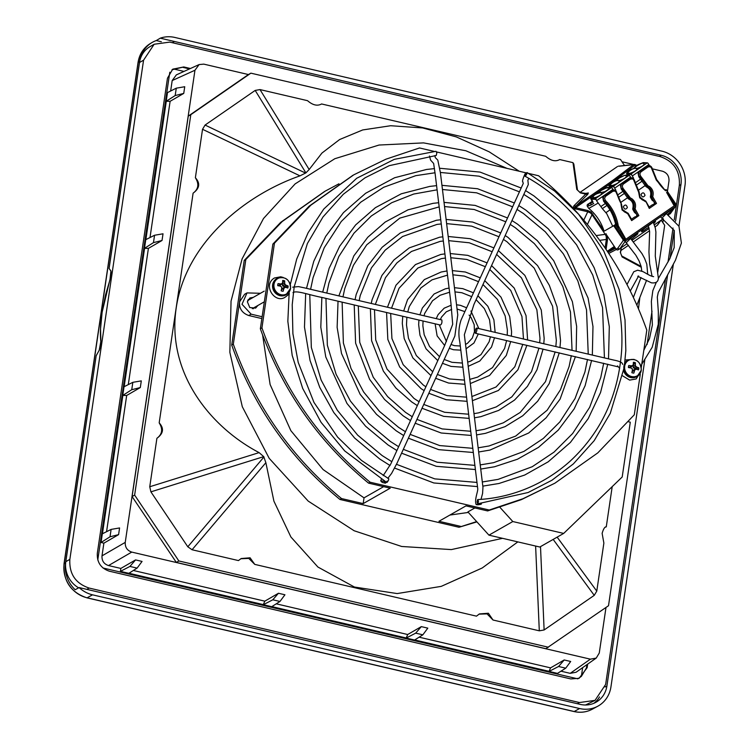 <?xml version="1.0" encoding="UTF-8"?>
<svg xmlns="http://www.w3.org/2000/svg" width="749" height="749" viewBox="0 0 749 749"><rect width="100%" height="100%" fill="white"/><g stroke="black" fill="none" stroke-linecap="round" stroke-linejoin="round"><path stroke-width="1.12" d="M387.074 481.073C386.493 483.124 386.971 482.852 388.506 480.249L388.797 478.826L361.467 460.401L337.621 437.126L313.981 402.438L298.214 362.404L292.896 333.661L292.222 304.693L294.188 286.801M294.188 286.792L307.39 243.519L323.016 216.929L343.342 194.244L364.997 177.841L389.237 165.669L436.236 155.483L436.826 152.983L435.993 151.298L394.33 159.34L356.664 178.29L323.718 209.111L308.111 232.724L296.707 259.051L290.35 284.339M525.367 174.807C526.903 172.204 527.38 171.933 526.8 173.993C525.264 176.586 524.787 176.858 525.367 174.807L525.068 176.23C544.111 186.707 560.917 200.311 575.475 217.041C585.456 228.539 593.948 241.075 600.951 254.641C607.242 266.841 612.139 279.508 615.659 292.662C620.743 311.753 622.737 330.992 621.642 350.382C618.468 395.06 601.428 431.873 570.513 460.822C542.585 486.092 508.758 498.104 477.637 499.574L478.471 501.259L477.881 503.759L477.038 502.073L477.637 499.574M624.544 364.061L625.827 350.644L625.022 319.86L619.105 289.376L603.788 251.018L578.64 214.289L554.597 191.032L527.099 172.56L526.8 173.993M631.669 376.569A8.848 8.136 -119.7 0 1 624.694 366.177A8.848 8.136 -119.7 0 1 634.169 359.632A8.848 8.136 -119.7 0 1 641.144 370.025A8.848 8.136 -119.7 0 1 631.669 376.569M631.866 372.646A5.515 5.074 60.3 0 0 633.841 373.105A13.828 5.224 -75.4 0 0 634.534 370.568A13.791 3.558 -53 0 0 635.255 369.472A13.791 0.562 -11.2 0 1 636.435 369.257A13.828 2.406 10 0 1 638.504 369.894A5.515 5.074 60.3 0 0 638.803 367.853A13.828 4.625 -173.2 0 0 636.753 367.094A13.791 5.917 -149.8 0 0 635.723 366.289A13.791 6.245 -99.6 0 0 635.358 365.016A13.828 5.224 -75.4 0 0 635.377 362.75A5.515 5.074 60.3 0 0 633.392 362.291A13.828 3.015 101.8 0 1 633.251 364.52A13.791 1.348 123.4 0 1 632.633 365.568A13.791 2.771 165 0 0 631.351 365.83A13.828 4.625 -173.2 0 0 628.739 365.512A5.515 5.074 60.3 0 0 628.439 367.544A13.828 2.406 -170 0 1 631.033 368.002A13.791 3.708 32.3 0 1 632.165 368.742A13.791 4.035 79 0 1 632.428 370.081A13.828 3.015 101.8 0 1 631.866 372.646M638.803 367.853L635.845 368.967A4.176 3.839 -119.7 0 1 635.826 369.369M632.044 371.869L631.931 372.674M635.255 369.472L632.914 370.156L632.147 371.42M633.055 364.847A4.176 3.839 -119.7 0 1 633.083 364.857L633.27 367.74L635.845 368.967M628.439 367.235L630.92 367.188L632.633 365.568M629.403 367.459L631.351 365.83M633.841 373.105L631.913 372.759M634.534 370.568L632.137 371.476M633.083 364.857L635.377 362.75M632.896 366.121L635.358 365.016M636.753 367.094L634.609 368.677M633.27 367.74L635.723 366.289M384.05 481.41L385.426 483.189L382.224 482.45L380.698 480.821L384.05 481.41M636.144 165.997L636.444 165.482L635.012 164.49L633.457 164.761A1.161 0.637 52.9 0 1 634.572 165.426L610.725 183.374L575.56 207.66C573.94 208.1 574.118 207.492 576.121 205.844A2.331 1.854 45.3 0 1 574.146 205.563C572.807 207.286 573.266 208.4 575.522 208.905L587.75 211.761L590.521 213.006L592.028 214.691L587.403 224.438M619.086 166.231L634.983 164.48L633.457 164.761L612.523 180.612A1.161 0.637 52.9 0 1 613.637 181.277L613.824 181.548M678.959 226.245L684.979 185.499A29.258 26.908 60.3 0 0 661.919 151.167L174.845 37.45A29.258 26.908 60.3 0 0 160.267 38.171L156.269 40.558A29.155 26.814 60.3 0 0 151.813 42.656A29.155 26.814 60.3 0 0 139.632 61.381L109.064 268.451L110.918 271.072L110.019 279.237L102.079 312.399C100.432 323.727 100.01 333.474 100.806 341.628L99.233 350.186L96.172 355.709L65.594 562.78A29.155 26.814 60.3 0 0 75.172 589.725L79.132 587.572A29.258 26.908 60.3 0 0 92.539 594.828L579.614 708.535A29.258 26.908 60.3 0 0 597.768 706.232A29.258 26.908 60.3 0 0 610.941 686.899L673.304 264.547M79.132 587.572L580.232 704.388A24.923 22.919 60.3 0 0 596.101 702.197A24.923 22.919 60.3 0 0 606.915 685.953L667.602 274.986M670.093 258.124L674.194 230.336M675.551 221.161L680.953 184.563A24.923 22.919 60.3 0 0 661.311 155.305L160.267 38.171M96.172 355.709L65.8 561.675A24.464 22.489 60.3 0 0 78.645 587.834M111.002 272.552L110.028 279.237M110.918 271.072L111.114 272.57M111.011 271.101L109.064 268.451M156.269 40.558L161.353 41.757M150.315 46.457A24.464 22.489 60.3 0 0 150.118 46.569A24.464 22.489 60.3 0 0 139.511 62.504L109.101 268.46M99.233 350.186L96.209 355.719M99.814 348.313L99.336 350.204M100.806 341.628L99.926 348.341M110.122 279.255L105.553 294.909L102.107 312.399L100.544 328.82L100.909 341.656M174.227 41.598L172.298 42.693M593.798 703.33A24.923 22.919 60.3 0 0 599.509 696.944M585.54 704.996L595.034 700.381L579.454 702.534L577.367 703.723M674.259 219.747L679.352 185.275C680.101 170.753 673.679 161.185 660.075 156.569L169.751 42.103L154.172 44.247L143.565 60.192L69.854 559.363C69.105 573.884 75.527 583.452 89.131 588.059L579.454 702.534M665.599 278.375L605.641 684.446L595.034 700.381M673.033 228.033L668.024 262M190.424 68.505L183.767 66.951L172.719 69.18L167.467 78.214L97.314 553.324C96.883 562.34 100.881 568.294 109.307 571.187L570.85 678.94L579.117 678.304L587.15 667.677L587.675 664.091M183.767 66.951L171.98 69.779M577.797 678.847L581.355 676.384L586.42 667.986L586.916 664.625M560.964 671.188L570.214 673.342L576.056 672.265L596.232 658.081L599.266 653.034L605.997 607.458M549.045 671.422L557.481 673.388L565.729 668.174L558.567 666.498L549.045 671.422L550.562 667.874L419.112 637.184M406.173 638.064L414.6 640.03L422.857 634.815L415.686 633.139L406.173 638.064L407.69 634.515L276.231 603.825M263.292 604.705L271.728 606.681L279.976 601.456L272.814 599.79L263.292 604.705L264.809 601.166L133.359 570.476M120.42 571.356L128.847 573.322L137.104 568.107L129.933 566.431L120.42 571.356L120.851 568.435L108.521 565.561L131.749 552.097L590.39 659.167L596.232 658.081M103.877 543.165L118.595 534.636L119.578 527.951L111.114 529.403L102.332 533.822L101.049 542.501L103.877 543.165L102.004 555.861C101.724 560.786 103.896 564.016 108.521 565.561M106.564 531.696L126.684 395.463L122.761 395.425L124.044 386.746L132.835 382.327L131.749 389.705L122.761 395.425M128.285 384.621L148.405 248.378L144.482 248.35L145.765 239.671L154.556 235.252L153.461 242.629L144.482 248.35M150.006 237.545L170.117 101.302L166.203 101.274L167.486 92.595L176.277 88.176L175.182 95.554L166.203 101.274M198.981 64.629L176.352 74.881L172.186 80.564L170.65 91.004M667.425 191.472L668.979 180.94C669.203 176.034 667.031 172.785 662.444 171.203L652.257 168.825M637.156 165.304L636.07 165.052M633.71 164.499L622.016 161.765M248.443 74.554L203.812 64.133L199.122 64.564L194.955 70.247L125.242 542.388C125.008 547.285 127.18 550.515 131.749 552.097M662.837 222.556L663.38 218.839M137.104 568.107L142.057 561.422L135.56 559.906L120.851 568.435M279.976 601.456L284.938 594.781L278.441 593.264L264.809 601.166M422.857 634.815L427.81 628.139L421.312 626.623L407.69 634.515M565.729 668.174L570.682 661.489L564.194 659.972L550.562 667.874M170.117 101.302L183.748 93.41L184.731 86.725L176.277 88.176M148.405 248.378L162.027 240.485L163.02 233.8L154.556 235.252M126.684 395.463L140.306 387.561L141.299 380.876L132.835 382.327M111.114 529.403L110.028 536.78L101.049 542.501M624.526 165.51L620.453 159.443L250.887 73.159L248.34 74.61L188.261 116.123L132.086 496.55L176.315 562.415L545.881 648.69L608.506 605.726L644.814 359.866M135.56 559.906L129.933 566.431M278.441 593.264L272.814 599.79M421.312 626.623L415.686 633.139M564.194 659.972L558.567 666.498M183.748 93.41L175.182 95.554M162.027 240.485L153.461 242.629M140.306 387.561L131.749 389.705M118.595 534.636L110.028 536.78M176.315 562.415L178.861 560.964L548.418 647.239M132.086 496.55L134.633 495.098L178.861 560.964M188.261 116.123L190.808 114.672L134.633 495.098M250.887 73.159L190.808 114.672M657.641 272.992L664.681 225.299L661.198 220.122M647.07 344.549L652.005 311.172M617.466 166.521L579.876 192.493M660.983 220.272L657.575 225.046L655.075 226.919M620.837 250.578L628.467 245.307M633.448 241.861L649.533 230.748M605.651 527.118L606.278 526.8L612.205 486.625M638.476 308.71L639.843 297.54M479.032 614.143L487.056 613.89L493.011 620.013L539.299 630.817L544.12 629.975L594.247 595.352L596.775 591.111L603.872 543.091L602.13 533.363C603.413 528.897 604.789 526.706 606.278 526.8L605.735 527.062M240.86 558.726L248.799 558.426L254.772 564.39L476.476 616.155L479.388 613.927L488.404 613.244L493.011 620.013M573.8 164.761L572.994 162.655L559.718 159.556C555.515 161.878 550.833 160.782 545.675 156.269L321.593 103.961C317.389 106.283 312.707 105.188 307.549 100.684L260.006 89.58L255.194 90.423L205.067 125.055L202.53 129.296L195.377 177.747C199.262 183.973 198.504 189.113 193.102 193.167L159.181 422.867C163.067 429.093 162.308 434.233 156.906 438.296L149.753 486.747L150.905 491.85L187.802 546.789L192.062 549.747L238.454 560.58L241.187 558.529L250.091 557.799L254.772 564.39M610.809 183.496L609.761 182.606L576.121 205.844L587.768 194.337L588.34 192.942L585.606 193.748M609.761 182.606L612.523 180.612M519.244 171.24L489.2 151.841L456.366 136.917L422.623 127.939L390.65 125.729L362.694 129.952L339.615 139.539L321.939 153.068L309.168 169.508L305.91 172.888L299.974 175.856C243.125 195.761 185.471 244.221 176.202 308.026C166.624 371.804 209.158 426.368 259.107 452.621L263.732 456.637L265.867 462.695L273.909 501.147L290.912 537.005L317.922 567.04L354.399 587.019L397.195 593.573L441.245 586.364L482.244 567.967L517.84 541.892M195.377 177.747C200.432 183.233 199.674 188.374 193.102 193.167L193.233 193.092M159.181 422.867C164.228 428.362 163.469 433.502 156.906 438.296L157.037 438.221M587.768 194.337A2.331 1.854 45.3 0 1 585.793 194.057L588.34 192.942L584.454 193.626M620.35 252.422L622.129 256.963A1.161 0.918 -61.7 0 0 621.707 255.961L620.35 252.422L621.23 247.732M621.707 255.961L641.135 266.419M606.072 249.417L607.486 239.849A2.331 0.59 8.4 0 1 606.344 239.455L605.089 247.985M596.157 235.57L605.22 234.353L606.222 236.384L606.344 239.455L599.696 240.354M507.054 168.394L465.859 150.764L423.55 142.89L379.041 145.034L334.812 158.722L295.125 183.898L263.526 218.483L242.105 258.864L231.048 301.145L229.849 352.348L242.302 406.716L269.209 458.351L308.195 501.09L354.127 530.741L401.689 546.48L451.347 549.588L502.551 538.325M621.286 247.694L620.537 252.628L621.099 248.415M603.75 230.224L591.073 212.079L587.787 210.516L575.56 207.66A2.331 0.693 -76.9 0 0 575.522 208.905M572.994 162.655L576.758 189.403L580.363 192.877L585.793 194.057L574.146 205.563M576.758 189.403A1.161 0.88 -8 0 1 577.498 190.087L580.213 192.596L587.132 193.617M587.787 210.516A2.331 0.693 -76.9 0 0 587.75 211.761L583.799 220.103M592.899 214.074L592.028 214.691L605.22 234.353L606.1 233.725M324.523 191.519L280.744 222.313L244.23 260.427L231.722 345.102C253.771 406.744 289.844 458.201 339.943 499.461L459.006 527.259L476.907 521.875M338.951 183.805L325.206 191.126L282.148 221.564L245.822 259.519L244.23 260.427M641.294 367.356L646.799 330.112C624.75 268.47 588.677 217.023 538.578 175.753L528.7 173.45M526.519 172.944L436.583 151.944M434.261 151.401L419.515 147.965L385.904 159.2L353.837 174.798L310.779 205.235L274.452 243.191L272.861 244.09L309.187 206.144L352.938 175.313M459.006 527.259L476.654 521.585M339.943 499.461L341.525 498.553L363.181 503.609L390.22 488.189L368.564 483.133L370.156 482.225L489.219 510.022L487.627 510.93L465.981 505.875L438.942 521.295L460.588 526.35M231.722 345.102L233.314 344.194C255.381 405.827 291.455 457.274 341.525 498.553M245.822 259.519L233.314 344.194M260.446 293.29L247.011 292.906L244.623 294.263L239.568 301.856C239.053 308.541 242.114 313.101 248.743 315.526L261.86 318.587M640.264 374.36L634.291 414.796L597.777 452.902L554.906 483.18L522.98 498.722L489.219 510.022M370.156 482.225C320.066 440.964 283.993 389.508 261.944 327.865L274.452 243.191M272.861 244.09L260.352 328.774L261.944 327.865M449.877 515.059L468.35 512.428M487.627 510.93L521.388 499.63L554.906 483.18M368.564 483.133C318.494 441.854 282.42 390.398 260.352 328.774M363.181 503.609L364.023 497.851L383.657 486.653M262.618 335.046L270.117 384.518L290.855 430.666L323.072 469.539L364.023 497.851M247.011 292.906L242.011 304.272L251.13 314.168L262.131 316.733M474.866 507.944L467.891 511.923L488.947 535.151L539.814 547.023L563.679 533.419L512.803 521.538L488.947 535.151M265.361 294.9L267.309 281.68M253.265 297.381L249.894 297.962L247.367 301.763L249.763 307.549L255.662 308.082L257.881 305.48M499.958 507.363L512.803 521.538M628.58 421.781L630.284 422.183L622.194 477.001L563.679 533.419M249.286 299.656L248.181 299.581M253.396 308.728L253.902 307.745M477.928 504.798C481.766 504.264 482.375 503.908 479.763 503.749C475.933 504.283 475.325 504.639 477.928 504.798L476.186 504.601C474.154 499.873 478.134 491.475 477.731 488.657L459.839 342.153C458.257 334.644 458.669 327.257 461.066 320.01L523.27 183.411L522.783 181.857C523.298 181.38 520.855 183.393 525.03 173.871L526.004 173.637M481.457 503.525L479.763 503.749M476.111 332.725C474.782 333.455 474.735 332.097 475.952 328.633C477.282 327.893 477.328 329.26 476.111 332.725L475.418 333.286L618.234 366.86L617.532 365.887L619.666 368.358M475.952 328.633L476.645 328.062L614.021 360.138C624.095 362.048 622.222 364.445 622.691 364.389M292.981 292.653C296.417 290.032 308.71 294.9 322.257 297.522L440.346 325.038C441.676 324.261 442.182 322.585 441.854 320.001L441.536 319.926M283.478 277.767A8.848 8.136 -119.7 0 1 290.443 288.15A8.848 8.136 -119.7 0 1 280.969 294.694A8.848 8.136 -119.7 0 1 274.003 284.311A8.848 8.136 -119.7 0 1 283.478 277.767M284.676 280.884A5.515 5.074 60.3 0 0 282.701 280.416A13.828 3.015 101.8 0 1 282.551 282.645A13.791 1.348 123.4 0 1 281.933 283.693A13.791 2.771 165 0 0 280.65 283.955A13.828 4.625 -173.2 0 0 278.048 283.637A5.515 5.074 60.3 0 0 278.029 283.674A5.515 5.074 60.3 0 0 277.748 285.669A13.828 2.406 10 0 1 280.332 286.127A13.791 3.708 32.3 0 1 281.465 286.876A13.791 4.035 79 0 1 281.727 288.206A13.828 3.015 101.8 0 1 281.175 290.771A5.515 5.074 60.3 0 0 283.15 291.239A13.828 5.224 -75.4 0 0 283.834 288.702A13.791 3.558 -53 0 0 284.554 287.597A13.791 0.562 -11.2 0 1 285.734 287.391A13.828 2.406 10 0 1 287.803 288.019A5.515 5.074 60.3 0 0 288.103 285.987A13.828 4.625 6.8 0 0 286.052 285.219A13.791 5.917 -149.8 0 0 285.032 284.414A13.791 6.245 -99.6 0 0 284.657 283.141A13.828 5.224 -75.4 0 0 284.676 280.884L282.392 282.982L282.579 285.865L285.154 287.092L288.103 285.987M286.052 285.219L283.918 286.811M285.032 284.414L282.579 285.865M277.739 285.369L280.22 285.313L281.933 283.693M281.352 290.003L281.231 290.799M284.554 287.597L282.214 288.281L281.455 289.545M284.657 283.141L282.204 284.255M281.437 289.61L283.834 288.702M281.221 290.884L283.15 291.239M280.65 283.955L278.703 285.594M630.836 177.85L621.895 183.402L620.453 185.537L621.202 188.991L628.13 198.588L629.778 198.897M613.197 190.031L604.256 195.583L602.814 197.727L603.563 201.172L606.418 204.749C610.8 210.235 613.796 216.517 615.416 223.595L618.271 226.544L618.374 228.82M648.465 165.669L639.524 171.221L638.082 173.356L638.831 176.811L645.769 186.407L647.417 186.716M634.88 208.802L632.755 208.643L632.83 209.486L633.954 209.402L633.888 208.559C635.002 204.046 633.617 200.826 629.731 198.906L630.386 197.989L631.763 198.654C635.18 201.341 636.285 204.749 635.077 208.887L633.954 209.402L635.077 208.887L638.878 215.609L634.637 217.023L631.491 219.195M652.519 196.622L650.385 196.463L650.46 197.305L651.593 197.221L651.518 196.378C652.632 191.856 651.246 188.645 647.361 186.726L648.016 185.808L649.402 186.473C652.819 189.151 653.914 192.568 652.707 196.706L651.593 197.221L652.707 196.706L656.508 203.428L652.267 204.842L649.13 207.014M635.133 166.858L633.635 168.45L631.004 169.564M617.504 179.039L615.996 180.64L613.375 181.745M599.865 191.22L598.367 192.821L595.736 193.925M629.731 175.8L628.795 175.556L629.731 175.8L630.995 177.822M617.391 178.992L624.722 175.332L628.795 175.556L613.983 185.799L613.862 186.763L615.912 190.283L614.835 190.227M606.962 205.432L602.336 208.634L606.756 213.708L612.738 226.273L615.453 224.503L625.041 238.716M612.738 226.273L615.453 224.503L614.845 225.805L623.627 238.884L623.29 239.923L625.406 238.397L618.281 225.805L616.549 223.511L615.416 223.595M613.478 181.689L611.025 183.393C609.33 184.647 608.956 185.368 609.901 185.565A0.702 0.618 93.2 0 0 609.695 186.529L613.862 186.763M632.474 178.037L633.542 178.103L631.491 174.573L631.622 173.609L627.54 173.384C626.576 173.197 626.95 172.476 628.664 171.203L628.533 171.296M613.356 190.012L612.092 187.98L611.165 187.746L612.092 187.98M599.827 191.089L607.439 187.409A0.702 0.618 -86.8 0 0 607.083 187.512L602.074 189.572M623.748 239.605L622.953 240.392L623.252 239.97L613.693 225.73L614.845 225.805M675.42 204.084L666.067 189.544L664.99 190.171M665.533 190.78L666.067 189.544L665.056 190.237L656.686 179.62L651.733 167.317L648.718 165.632A3.492 3.136 85.7 0 0 647.295 166.147L646.818 166.175M618.393 197.539L624.591 193.251M636.032 185.349L642.23 181.071M602.336 208.634L600.876 206.574L605.435 203.428M640.704 179.058L635.171 182.878M623.074 191.238L617.541 195.068M607.083 187.512L611.165 187.746L595.736 198.401L596.504 200.704L612.991 189.31M614.751 188.093L630.621 177.129M647.979 163.188L647.052 162.954L647.979 163.188L649.486 165.679M635.021 166.812L638.092 164.686L642.97 162.72L647.052 162.954L631.622 173.609M632.39 175.912L648.877 164.518M592.871 202.698L590.849 198.878A4.663 1.245 -27.8 0 0 591.438 199.14A0.702 0.618 93.2 0 1 591.654 198.176L591.158 197.97L591.804 196.772L595.848 193.879M600.876 206.574L596.504 200.704M592.955 201.902L591.438 199.14L595.605 199.374M592.496 201.996L591.073 202.97L590.755 205.17L593.732 203.475M590.755 205.17L588.386 205.938L588.854 203.634L587.778 204.262A1.629 1.498 60.3 0 0 587.45 206.471L588.761 208.419A43.676 40.165 -119.7 0 1 598.086 218.652A43.676 40.165 -119.7 0 1 604.059 231.198L612.729 226.254M645.245 185.509L638.26 190.34M627.615 197.699L620.621 202.53M609.976 209.879L606.007 212.632M656.658 179.723A43.676 39.163 85.7 0 0 664.869 190.124L656.283 180.05L651.33 167.748L650.291 166.746L648.157 166.905L647.295 166.147L640.002 171.184L640.863 171.942L639.805 173.89L640.582 176.024L638.831 176.811M633.972 180.603L634.459 180.397L639.047 191.8L638.654 192.231L633.542 179.685L632.587 178.899L630.527 179.086L629.188 178.365M621.895 183.402L623.234 184.132L622.176 186.024L622.953 188.214L621.202 188.991M621.333 203.99L615.912 191.866L614.957 191.079L612.888 191.276L611.549 190.546M604.256 195.583L605.595 196.313L604.537 198.26L605.314 200.395L603.563 201.172M673.903 204.954L674.24 203.915L667.003 193.139M666.591 192.418L673.726 205.02L675.645 203.747L674.24 203.915M622.953 240.392L625.349 241.103L675.252 206.621A1.629 0.637 -124.6 0 0 674.98 205.292L675.392 204.037M592.159 201.359L588.854 203.634M665.112 190.087L665.103 190.068A43.676 40.165 -119.7 0 1 663.408 188.636M597.842 203.241L588.761 208.419M622.953 188.214L630.386 197.989L629.263 198.513A43.676 39.163 85.7 0 0 621.988 188.935A3.492 3.136 85.7 0 1 622.372 183.365L629.666 178.328A3.492 3.136 85.7 0 1 631.089 177.822L634.094 179.507L634.356 180.387A3.492 3.136 85.7 0 0 634.066 179.61M629.731 198.906L628.13 198.588M634.375 180.453A43.676 39.163 85.7 0 0 638.944 191.772L639.084 192.446A7.218 6.479 -94.3 0 0 640.03 197.38M640.105 197.511A7.218 6.479 85.7 0 0 645.114 200.798L645.479 201.696L639.74 197.839L638.654 192.231M645.479 201.696L645.769 201.238L649.28 208.419L656.508 203.428M649.683 207.997L645.881 201.275A0.936 0.936 0 0 0 645.142 200.798L645.769 201.238M622.4 209.561A7.218 6.479 -94.3 0 1 621.455 204.627L621.314 203.962A43.676 39.163 85.7 0 1 616.745 192.643M622.475 209.692A7.218 6.479 85.7 0 0 627.484 212.988L627.84 213.886L622.101 210.02L621.033 204.449M628.139 213.428L627.84 213.886L628.139 213.428L622.503 209.589L621.548 204.599A0.936 0.936 0 0 0 621.436 204.018L616.727 192.568A3.492 3.136 85.7 0 0 616.436 191.791M638.878 215.609L631.65 220.609L631.941 220.15L631.65 220.609L627.84 213.886M640.582 176.024L648.016 185.808L646.902 186.323A43.676 39.163 85.7 0 0 639.627 176.745A3.492 3.136 85.7 0 1 640.002 171.184L639.524 171.221M647.361 186.726L645.769 186.407M649.58 207.969L649.28 208.419L645.844 201.378M668.604 215L675.589 206.293A1.629 1.629 0 0 0 675.682 204.543M675.252 206.621L675.495 204.496M654.429 224.794L663.211 218.727M632.09 240.223L649.149 228.445M605.866 233.894L616.137 249.192L617.728 248.284L619.348 249.005L627.11 243.668M670.168 213.896L675.589 206.293M617.728 248.284L623.121 240.682L625.078 239.774A1.629 0.637 55.4 0 1 625.349 241.103L620.032 248.565M619.872 248.79L618.281 249.689A1.629 1.498 -119.7 0 1 616.137 249.192M631.941 220.15L628.214 213.559M632.83 209.486L634.459 212.37L636.753 214.336L636.631 216.208M632.755 208.643C633.851 204.084 632.465 200.872 628.598 198.991M650.46 197.305L652.089 200.189L654.158 201.753L654.261 204.028M650.385 196.463C651.499 191.941 650.113 188.729 646.228 186.81M641.238 370.315A9.316 8.567 -119.7 0 1 637.193 376.391L636.613 376.728A9.316 8.567 -119.7 0 1 630.677 377.543A9.316 8.567 -119.7 0 1 623.561 370.483M624.675 363.068A9.316 8.567 -119.7 0 1 627.372 360.541L624.675 363.022M627.962 360.203C636.135 358.013 640.592 361.355 641.313 370.221L637.193 376.391A9.316 8.567 -119.7 0 1 627.756 375.539A9.316 8.567 -119.7 0 1 623.917 366.27A9.316 8.567 -119.7 0 1 627.962 360.203L627.372 360.541M573.828 711.428A2.331 0.693 -76.9 0 0 573.987 711.55A2.331 0.693 -76.9 0 0 574.193 711.513A29.117 26.777 60.3 0 0 592.253 709.219L597.768 706.232M86.744 597.711A2.331 0.693 -76.9 0 0 86.912 597.833A2.331 0.693 -76.9 0 0 87.109 597.796L574.193 711.513L579.614 708.535M592.731 708.947C586.916 712.168 580.672 713.039 573.987 711.55L86.912 597.833C70.743 592.375 63.113 581.027 64.021 563.791A2.331 0.59 8.4 0 1 64.161 563.623A29.117 26.777 60.3 0 0 87.109 597.796L92.539 594.828M138.144 62.588A2.331 0.59 8.4 0 1 138.059 62.392A2.331 0.59 8.4 0 1 138.2 62.233L64.161 563.623L65.594 562.78M151.813 42.656L150.362 43.526A29.117 26.777 60.3 0 0 138.2 62.233L139.632 61.381M661.311 155.305L659.382 156.41M680.953 184.563L679.315 185.49M606.915 685.953L605.126 686.973M65.8 561.675L69.854 559.363M143.565 60.192L139.511 62.504M89.131 588.059L86.95 589.304M189.534 68.908L183.149 67.419M587.15 667.677L586.42 667.986M414.712 639.964L549.064 671.329M271.84 606.606L406.183 637.97M128.959 573.247L263.311 604.612M122.855 395.453L102.426 533.775M144.576 248.378L124.147 386.699M166.287 101.302L145.868 239.624M173.478 68.955L184.001 71.417M97.773 559.962L169.798 72.222M577.666 678.809L102.987 567.995M582.656 667.621L581.355 676.384M570.214 673.342L590.39 659.167M102.004 555.861L125.242 542.388M172.186 80.564L194.955 70.247M615.519 248.275L607.982 252.254M607.935 252.198L614.92 247.376M660.702 220.459L657.088 225.524M596.775 591.111L557.153 537.136M622.129 256.963L641.35 267.299M608.768 253.443L616.352 249.454M594.247 595.352L553.174 539.411M544.12 629.975L540.506 546.639M539.299 630.817L535.619 546.049M192.062 549.747L265.867 462.695M187.802 546.789L263.957 456.974M150.905 491.85L263.732 456.637M149.753 486.747L259.107 452.621M202.53 129.296L299.974 175.856M205.067 125.055L305.601 173.094M255.194 90.423L305.91 172.888M260.006 89.58L309.168 169.508M580.363 192.877L584.529 193.851M607.317 251.271L614.292 246.449M607.486 239.849L607.121 235.766M636.023 165.81L635.012 164.49L635.33 165.286L634.572 165.426M606.222 236.384L607.252 236.178M590.521 213.006L591.073 212.079M645.011 195.358C644.074 192.39 642.745 192.081 641.022 194.422C641.959 197.38 643.288 197.699 645.011 195.358M251.13 314.168L248.743 315.526M623.383 206.602C624.32 209.57 625.658 209.879 627.381 207.539C626.436 204.571 625.106 204.262 623.383 206.602M279.976 295.668A9.316 8.567 -119.7 0 1 272.636 284.732A9.316 8.567 -119.7 0 1 276.681 278.665C270.352 285.388 271.41 291.061 279.864 295.696L285.912 294.853A9.316 8.567 -119.7 0 1 279.976 295.668M290.537 288.44A9.316 8.567 -119.7 0 1 286.502 294.516A9.316 8.567 -119.7 0 1 277.055 293.674A9.316 8.567 -119.7 0 1 273.226 284.405A9.316 8.567 -119.7 0 1 277.261 278.328L276.681 278.665M616.361 191.66A3.492 3.136 85.7 0 0 612.027 190.508L604.733 195.545A3.492 3.136 85.7 0 0 604.359 201.116A43.676 39.163 85.7 0 1 616.549 223.511M618.534 180.472L619.638 180.472C624.273 178.955 626.557 177.354 626.492 175.678L625.434 175.538C625.63 174.077 613.337 180.743 618.534 180.472M617.841 180.546C613.403 180.584 607.814 186.67 611.072 185.462L612.654 185.406C617.532 183.674 619.657 182.073 619.02 180.593L617.841 180.546M624.722 175.332A0.702 0.618 -86.8 0 1 625.069 175.229L619.713 177.391M613.983 185.799L609.901 185.565M624.9 238.575L615.584 224.7M631.491 174.573L627.325 174.339L627.877 175.388M619.844 177.298L617.457 178.908M613.244 181.82L610.941 183.411C609.265 184.666 608.656 185.612 609.096 186.267A4.663 1.245 -27.8 0 0 609.695 186.529L610.238 187.568M605.847 188.055C600.998 190.106 599.181 191.65 600.37 192.69L604.939 191.66C608.853 189.132 610.051 187.859 608.553 187.821L605.847 188.055M594.472 197.652L596.354 197.212C600.773 195.18 602.449 193.701 601.391 192.774L600.239 192.727C595.717 193.851 593.255 195.461 592.862 197.567L594.472 197.652M627.54 173.384A0.702 0.618 93.2 0 0 627.325 174.339A4.663 1.245 -27.8 0 1 626.735 174.077C626.286 173.431 626.904 172.476 628.58 171.221L630.883 169.639M635.47 168.356C631.033 168.394 625.443 174.48 628.711 173.281L630.284 173.225C635.161 171.493 637.287 169.883 636.659 168.403L635.47 168.356M636.163 168.291L637.277 168.291C641.912 166.765 644.196 165.173 644.131 163.497L643.073 163.357C643.269 161.896 630.967 168.562 636.163 168.291M623.627 238.884L624.329 238.397M628.664 171.203L631.117 169.508M599.752 191.173L602.205 189.478M591.654 198.176L595.736 198.401M642.97 162.72A0.702 0.618 -86.8 0 1 643.325 162.617L638.008 164.705L635.096 166.727M592.562 202.127L591.073 202.97A26.149 10.243 55.4 0 1 590.839 203.119A26.149 10.243 55.4 0 1 588.77 203.7L587.778 204.262M651.995 168.207L651.995 168.207A3.492 3.136 85.7 0 0 651.705 167.43M651.63 167.289A3.492 3.136 85.7 0 0 648.718 165.632L648.213 165.669M640.863 171.942L648.157 166.905M633.991 179.479A3.492 3.136 85.7 0 0 631.089 177.822L630.583 177.859M623.234 184.132L630.527 179.086M616.333 192.783L616.464 191.688L612.944 190.04M605.595 196.313L612.888 191.276M672.911 203.578L673.828 204.945M624.61 238.95L625.078 239.774L653.156 220.375L674.98 205.292L674.512 204.468M653.858 223.417L655.506 221.629C655.609 220.655 653.503 221.873 649.186 225.28C643.157 228.183 636.772 236.347 646.649 228.529L648.868 227.312M631.398 239.39L637.867 233.81C637.97 232.845 635.864 234.062 631.557 237.461L626.314 242.732M667.631 214.354L673.136 209.439C673.239 208.475 671.132 209.692 666.825 213.1L662.041 218.043M675.514 203.616L666.189 189.731M588.386 205.938L587.45 206.471M645.142 200.798L640.133 197.408L639.178 192.418A0.936 0.936 0 0 0 639.066 191.838L638.944 191.772M618.281 225.805C616.464 215.768 612.148 207.304 605.314 200.395M652.014 168.272A43.676 39.163 85.7 0 0 656.583 179.591M619.348 249.005L619.835 248.734L619.348 249.005M636.519 213.942L633.954 209.402M636.753 214.336L637.764 216.124M654.158 201.753L651.593 197.221M654.383 202.155L655.394 203.943M386.774 482.496L344.718 450.935L321.078 422.352L302.699 388.441L292.194 355.419L287.841 321.33L289.189 292.035M623.87 368.63L610.276 413.326L594.219 440.627L573.331 463.931L551.976 480.221L528.129 492.505L477.881 503.759M450.271 253.546L467.769 255.362L486.981 262.833M491.597 265.633L514.189 288.047L526.041 315.619L527.596 339.962M526.884 345.298L517.896 369.819L498.385 390.482L472.385 400.706M467.067 401.333L446.104 399.694L428.831 393.262M450.786 257.731L466.814 259.444L485.24 266.663M489.837 269.49L510.706 290.378L521.95 316.527L523.476 338.997M522.793 344.343L514.835 366.757L496.044 387.008L471.879 396.539M466.552 397.167L447.059 395.612L430.563 389.443M424.149 390.613L421.004 388.581L399.685 367.01L387.832 339.437L386.568 312.539M387.458 307.249L395.968 285.238L415.48 264.566L440.73 254.473L444.915 253.892M425.9 386.765L423.372 385.117L403.168 364.679L391.924 338.529L390.669 313.494M391.54 308.195L399.039 288.29L417.83 268.048L441.433 258.602L445.43 258.059M656.302 282.354L652.838 290.64L651.368 301.416L652.379 324.944L649.514 338.511L643.803 350.354M666.142 213.428L678.978 226.273L681.393 243.097L675.467 260.175L658.231 292.522L657.304 297.053L658.334 311.818L658.277 324.233L652.21 347.218L641.753 364.286M661.142 217.556L674.297 230.589L674.166 247.647L669.653 258.976L658.296 278.581M464.979 384.284L448.557 383.039L435.637 378.282M430.965 375.614L412.868 357.919L404.179 338.501L402.297 323.371L402.747 316.321M403.664 311.032L407.578 299.6L424.327 279.602L441.152 272.018L447.003 270.969M452.359 270.604L465.307 272.009L480.175 277.804M464.474 380.118L449.512 378.957L437.379 374.463M432.725 371.757L416.35 355.578L408.458 338.276L406.51 325.038L406.857 317.276M407.756 311.987L409.263 306.584L420.807 287.991L432.023 279.845L447.509 275.126M452.864 274.799L464.352 276.1L478.433 281.643M484.762 280.66L500.997 297.138L509.695 316.555L511.576 331.685L511.389 336.179M510.706 341.516L506.296 355.447L489.546 375.455L470.288 383.563M482.993 284.545L497.514 299.469L505.191 315.966L507.363 330.009L507.251 335.215M506.614 340.561L504.601 348.472L492.505 367.609L477.628 377.112L469.782 379.387M460.813 350.158L453.482 349.736L449.278 348.304M444.663 345.523L437.116 335.87L435.122 323.877M436.246 318.634L438.109 314.608L444.166 308.195L451.179 305.208M456.534 304.777L460.392 305.32L466.552 307.755M460.307 346.001L454.437 345.654L451.01 344.484M446.451 341.572L439.251 324.841M440.356 319.598L441.573 317.005L446.292 311.818L451.694 309.393M457.049 309.019L464.811 311.593M470.952 311.013L478.845 328.577M478.311 333.96L473.967 342.986L466.047 348.809M469.099 315.086L471.158 317.679L474.173 324.673L474.473 331.676L472.301 338.052L467.582 343.229L465.513 344.456M636.613 376.728L630.564 377.571L623.524 370.708M434.823 155.567L435.3 157.608L437.791 160.08L440.403 172.701L457.77 314.917L454.858 336.039L397.045 463.144L391.587 473.434L387.851 478.302M386.016 482.075L385.576 483.039M429.486 156.007L430.572 160.08L433.643 163.469L435.122 173.665L450.926 303.13L452.696 324.289L444.616 345.607L390.819 463.884L383.207 475.624M381.344 479.397L380.698 480.821M636.584 165.698L634.309 164.434L618.365 166.184M64.021 563.791L138.059 62.392C139.473 53.891 143.733 47.515 150.83 43.255M154.088 44.303L150.118 46.569M573.809 163.891L577.498 190.087M352.245 175.706L353.154 175.191M481.008 499.349L482.581 493.46L482.955 487.253L464.352 334.728L473.92 304.497L528.307 184.535L527.876 180.191L528.869 178.374M469.146 418.382L443.642 416.35L422.015 408.242M417.333 405.602L411.622 401.876L395.949 388.104L383.404 371.186L371.598 340.739L370.39 308.766M371.251 303.467L372.038 299.825L381.887 275.51L393.937 259.95L409.291 247.872L439.663 237.199L442.837 236.834M448.192 236.487L470.241 238.706L493.797 247.863M468.64 414.216L444.597 412.268L423.756 404.423M419.075 401.754L414.028 398.449L387.008 369.06L375.708 339.887L374.491 309.721M375.343 304.422L385.482 277.664L396.914 262.908L411.454 251.467L440.234 241.356L443.342 240.991M448.698 240.663L469.286 242.788L492.056 251.692M498.422 250.615L524.843 275.351L541.284 310.067L544.186 338.539L543.783 343.744M543.072 349.071L536.996 369.781L527.427 386.372L514.488 400.106L498.694 410.396L480.924 416.65L474.473 417.82M496.671 254.473L521.463 277.842L536.864 309.749L540.001 338.333L539.673 342.78M538.971 348.116L531.49 371.691L511.801 396.895L496.259 406.913L478.742 412.83L473.967 413.654M625.041 359.988L634.085 359.38M641.097 371.261L636.135 378.957L629.619 380.108L622.569 375.801M446.104 219.429L472.703 222.06L500.604 232.883M505.247 235.617L507.944 237.349L537.548 265.577L549.326 285.303L557.078 306.809L560.533 340.626L559.98 347.517M559.25 352.854L549.223 383.572L537.67 401.221L522.755 415.761L505.079 426.63L485.446 433.353L476.561 434.907M471.224 435.441L441.189 432.997L415.199 423.222M446.619 223.614L471.748 226.142L498.862 236.712M503.497 239.465L506.989 241.758L534.168 268.067L552.593 306.229L556.338 340.421L555.861 346.562M555.159 351.899L545.487 381.662L520.181 412.456L503.291 422.839L484.528 429.261L476.055 430.75M470.718 431.265L442.135 428.915L416.94 419.393M410.518 420.582L403.149 415.817L384.537 399.451L369.632 379.359L355.616 343.192L354.211 304.983M355.063 299.684L356.14 294.61L367.825 265.736L382.14 247.264L400.35 232.939L436.405 220.262L440.749 219.766M412.259 416.744L405.565 412.39L387.626 396.614L373.245 377.234L359.726 342.34L358.312 305.948M359.155 300.639L360.222 295.574L371.429 267.889L385.117 250.222L402.522 236.525L436.976 224.419L441.255 223.932M625.012 241.234L635.845 255.25L639.103 260.98L641.144 266.457L641.809 271.269M641.022 277.561L633.401 297.362M630.321 238.126L641.987 253.639L644.571 258.358L646.79 264.125L647.735 274.303M646.565 280.285L636.903 305.068M462.901 367.225L451.02 366.392L442.453 363.302M437.8 360.597L426.05 348.819L419.974 335.243L418.654 324.663L418.934 320.095M419.908 314.823L422.361 308.017L434.111 293.992L445.337 288.814L449.091 288.056M454.437 287.672L462.845 288.665L473.359 292.784M462.386 363.059L451.975 362.31L444.194 359.483M439.56 356.73L429.533 346.478L424.187 334.756L422.867 325.796L423.045 321.059M423.99 315.778L424.73 313.316L432.519 300.761L440.075 295.275L449.597 292.222M454.952 291.876L461.899 292.747L471.617 296.613M477.899 295.752L487.824 306.238L493.891 319.814L495.155 332.387M494.518 337.743L491.513 347.03L479.763 361.065L468.191 366.327M476.111 299.666L484.341 308.569L489.537 319.748L490.998 331.423M490.426 336.788L489.144 341.741L480.98 354.651L470.456 361.243L467.676 362.132M439.86 168.272L480.062 172.092L521.032 187.971M525.695 190.658L534.103 196.032L559.203 216.985L580.082 242.536L594.107 267.627L603.825 294.563L609.302 326.658L608.525 358.855M607.785 364.183L600.529 392.579L588.19 418.682L570.401 442.434L548.24 461.787L524.712 475.044L499.003 483.479L482.815 486.129M477.478 486.588L433.811 482.965L394.77 468.144M440.356 172.448L479.107 176.174L519.291 191.8M523.954 194.497L531.734 199.496L556.226 219.934L576.599 244.867L592.759 275.061L602.552 307.652L604.424 357.9M603.685 363.228L600.773 377.487L589.66 407.306L572.629 433.521L554.007 452.143L532.23 466.721L498.085 479.388L482.309 481.972M476.963 482.422L434.757 478.873L396.502 464.314M390.07 465.522L379.771 459.025L354.661 438.071L333.782 412.521L319.767 387.43L310.049 360.484L304.478 327.098L305.676 293.655M306.51 288.346L313.775 261.289L325.675 236.375L343.463 212.622L365.634 193.27L394.583 177.756L426.499 169.48L434.495 168.609M391.821 461.684L382.13 455.561L357.648 435.122L337.265 410.19L321.106 379.996L311.322 347.405L309.777 294.61M310.601 289.301L313.101 277.57L324.214 247.75L341.244 221.535L360.746 202.193L383.666 187.278L415.779 175.659L435.01 172.776M289.348 293.926L285.36 297.044C275.286 304.347 262.122 285.303 274.434 277.982L280.725 276.793L283.253 277.476M292.653 287.167L298.495 286.605L304.955 287.981L441.704 319.907M441.938 185.331L477.6 188.748L514.226 202.942M518.888 205.638L525.854 210.123L548.268 228.829L566.909 251.636L588.096 298.083L592.974 326.527L592.347 355.082M591.607 360.409L585.128 385.669L574.137 408.907L558.248 430.113L538.456 447.396L517.437 459.24L494.48 466.777L480.736 469.061M475.39 469.539L436.264 466.309L401.576 453.173M442.453 189.506L476.654 192.83L512.485 206.771M517.138 209.486L523.485 213.577L545.281 231.778L563.426 253.967L577.807 280.838L586.523 309.852L588.237 354.118M587.506 359.454L584.932 372L575.045 398.543L559.887 421.874L543.325 438.437L523.944 451.404L493.572 462.685L480.221 464.904M474.885 465.372L437.219 462.227L403.318 449.344M396.886 450.542L388.019 444.934L365.606 426.228L346.965 403.421L325.778 356.964L320.806 327.229L321.855 297.428M322.688 292.129L329.176 268.198L339.728 246.149L355.616 224.943L375.418 207.66L401.277 193.804L429.767 186.407L436.583 185.658M398.627 446.704L390.379 441.47L368.583 423.279L350.448 401.089L336.067 374.219L327.35 345.205L325.955 298.392M326.779 293.084L328.933 283.047L338.82 256.514L353.977 233.182L371.335 215.974L391.718 202.707L413.691 194.047L437.098 189.825M444.026 202.38L475.147 205.404L507.419 217.912M512.063 220.627L517.606 224.204L537.323 240.663L553.726 260.736L572.367 301.604L576.646 326.405L576.159 351.3M575.429 356.627L560.083 399.123L546.105 417.792L528.672 433.006L489.968 450.065L478.648 451.993M473.312 452.49L438.727 449.653L408.392 438.193M444.532 206.555L474.192 209.486L505.669 221.741M510.322 224.475L515.237 227.668L534.346 243.612L550.243 263.068L562.845 286.624L570.485 312.052L572.049 350.345M571.328 355.672L569.1 366.523L560.43 389.78L547.154 410.218L515.668 436.096L489.05 445.973L478.143 447.827M472.806 448.323L439.682 445.571L410.134 434.373M403.702 435.562L396.268 430.853L376.55 414.384L360.147 394.32L341.497 353.453L337.134 327.36L338.033 301.21M338.876 295.902L353.79 255.933L367.768 237.264L385.201 222.05L407.962 209.851L433.044 203.344L438.671 202.717M405.443 431.724L398.627 427.389L379.528 411.435L363.63 391.989L351.019 368.433L343.379 343.005L342.134 302.165M342.967 296.857L344.774 288.534L353.434 265.277L366.71 244.839L399.779 218.137L439.176 206.883M264.341 301.791L252.291 308.663M264.21 291.136L247.676 300.564M277.261 278.328C285.444 276.138 289.891 279.48 290.621 288.356L285.912 294.853M652.051 276.203L649.645 263.873L648.943 251.898L649.636 231.741L648.325 225.88M653.259 222.256L655.309 227.958L655.899 232.078L655.291 256.177L658.324 277.729C658.427 281.69 656.124 283.384 651.415 282.822L637.783 276.297L638.616 275.978L630.302 290.94M653.634 276.643C649.43 276.1 644.224 271.737 641.902 271.316L637.652 270.202L633.776 271.737L627.016 284.48M629.132 175.453L625.069 175.229M625.022 238.659L615.538 224.531M611.53 187.643L607.439 187.409M595.614 194L592.693 196.023C591.111 197.118 590.493 198.064 590.849 198.878M627.409 175.36L626.735 174.077M609.77 187.54L609.096 186.267M647.417 162.851L643.325 162.617M675.645 203.709L666.142 189.563M632.044 220.178L628.242 213.456A0.936 0.936 0 0 0 627.512 212.988M619.769 248.846L618.178 249.754"/></g></svg>
